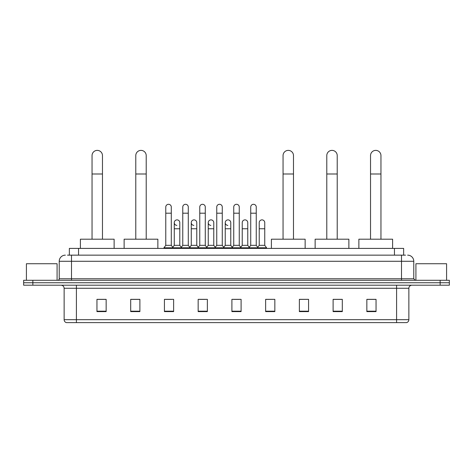 <?xml version="1.0" encoding="UTF-8"?>
<svg xmlns="http://www.w3.org/2000/svg" width="473" height="473" viewBox="0 0 473 473"><rect width="100%" height="100%" fill="white"/><g stroke="black" fill="none" stroke-linecap="round" stroke-linejoin="round"><path stroke-width="0.71" d="M69.354 255.148L69.354 248.402L403.646 248.402L403.646 255.148M67.651 255.148L405.491 255.148M67.509 255.148L71.494 255.148L71.494 261.279L59.226 261.279L59.226 278.763A1.531 1.531 0 0 1 57.694 280.294M65.363 255.148A6.131 6.131 0 0 0 59.226 261.279M407.637 255.148A6.131 6.131 0 0 1 413.774 261.279L413.774 278.763L415.306 280.294M32.85 280.294L23.65 280.294L23.65 282.748L32.85 282.748L23.65 282.748L23.65 285.201L32.85 285.201L32.85 282.748L440.15 282.748L32.85 282.748L32.85 280.294L440.15 280.294L440.15 282.748L449.35 282.748L440.15 282.748L440.15 285.201L32.85 285.201M440.15 285.201L449.35 285.201L449.35 280.294L440.15 280.294M408.867 319.677C408.778 321.149 408.045 322.131 406.656 322.621L396.599 322.621L396.599 319.677L408.867 319.677L408.867 288.27A3.069 3.069 0 0 1 411.93 285.201M396.599 322.621L66.344 322.621A3.069 3.069 0 0 1 64.133 319.677L64.133 288.27C63.956 286.407 62.933 285.385 61.07 285.201M376.047 311.612L376.047 299.344L366.847 299.344L366.847 311.612L376.047 311.612M342.31 311.612L342.31 299.344L333.11 299.344L333.11 311.612L342.31 311.612M308.573 311.612L308.573 299.344L299.374 299.344L299.374 311.612L308.573 311.612M274.837 311.612L274.837 299.344L265.637 299.344L265.637 311.612L274.837 311.612M106.153 311.612L106.153 299.344L96.953 299.344L96.953 311.612L106.153 311.612M139.89 311.612L139.89 299.344L130.69 299.344L130.69 311.612L139.89 311.612M173.626 311.612L173.626 299.344L164.427 299.344L164.427 311.612L173.626 311.612M207.363 311.612L207.363 299.344L198.163 299.344L198.163 311.612L207.363 311.612M241.1 311.612L241.1 299.344L231.9 299.344L231.9 311.612L241.1 311.612M308.573 299.344L299.374 299.403L308.573 299.344M199.452 299.403L205.584 299.403M165.467 299.403L171.604 299.403M274.837 299.344L265.637 299.403L274.837 299.344M233.431 299.403L239.569 299.403M139.89 299.403L130.69 299.403M106.153 299.403L96.953 299.403M342.31 299.403L333.11 299.403M376.047 299.403L366.847 299.403M57.079 280.294L57.079 263.733L26.411 263.733L26.411 280.294M92.046 239.196L92.046 155.593A5.215 5.215 0 0 1 97.261 150.379A5.215 5.215 0 0 1 102.47 155.593A5.215 5.215 0 0 0 97.261 150.379M102.47 239.196L102.47 155.593M114.129 248.402L114.129 239.196L80.392 239.196L80.392 248.402M135.781 239.196L135.781 155.593A5.215 5.215 0 0 1 140.995 150.379A5.215 5.215 0 0 1 146.21 155.593A5.215 5.215 0 0 0 140.995 150.379M146.21 239.196L146.21 155.593M157.864 248.402L157.864 239.196L124.127 239.196L124.127 248.402M283.055 239.196L283.055 155.593A5.215 5.215 0 0 1 288.27 150.379A5.215 5.215 0 0 1 293.485 155.593A5.215 5.215 0 0 0 288.27 150.379M293.485 239.196L293.485 155.593M305.138 248.402L305.138 239.196L271.401 239.196L271.401 248.402M326.79 239.196L326.79 155.593A5.215 5.215 0 0 1 332.005 150.379A5.215 5.215 0 0 1 337.219 155.593A5.215 5.215 0 0 0 332.005 150.379M337.219 239.196L337.219 155.593M348.873 248.402L348.873 239.196L315.136 239.196L315.136 248.402M370.53 239.196L370.53 155.593A5.215 5.215 0 0 1 375.739 150.379A5.215 5.215 0 0 1 380.954 155.593A5.215 5.215 0 0 0 375.739 150.379M380.954 239.196L380.954 155.593M392.608 248.402L392.608 239.196L358.871 239.196L358.871 248.402M165.775 213.193L171.297 213.193L171.297 245.333L165.775 245.333L165.775 207.056A2.761 2.761 0 0 1 168.707 204.301A2.761 2.761 0 0 1 171.297 207.056A2.761 2.761 0 0 0 168.707 204.301M165.775 245.333L163.936 247.787L163.936 248.402M171.297 245.333L173.136 247.787L163.936 247.787M182.767 245.333L182.767 213.193L188.289 213.193L188.289 245.333L182.767 245.333L180.928 247.787L173.136 247.787L173.136 248.402M182.767 213.193L182.767 207.056A2.761 2.761 0 0 1 185.7 204.301A2.761 2.761 0 0 1 188.289 207.056A2.761 2.761 0 0 0 185.7 204.301M188.289 245.333L190.128 247.787L180.928 247.787L180.928 248.402M199.76 245.333L199.76 213.193L205.276 213.193L205.276 245.333L199.76 245.333L197.915 247.787L190.128 247.787L190.128 248.402M199.76 213.193L199.76 207.056A2.761 2.761 0 0 1 202.692 204.301A2.761 2.761 0 0 1 205.276 207.056A2.761 2.761 0 0 0 202.692 204.301M205.276 245.333L207.121 247.787L197.915 247.787L197.915 248.402M216.746 245.333L216.746 213.193L222.269 213.193L222.269 245.333L216.746 245.333L214.908 247.787L207.121 247.787L207.121 248.402M216.746 213.193L216.746 207.056A2.761 2.761 0 0 1 219.685 204.301A2.761 2.761 0 0 1 222.269 207.056A2.761 2.761 0 0 0 219.685 204.301M222.269 245.333L224.107 247.787L214.908 247.787L214.908 248.402M233.739 245.333L233.739 213.193L239.261 213.193L239.261 245.333L233.739 245.333L231.9 247.787L224.107 247.787L224.107 248.402M233.739 213.193L233.739 207.056A2.761 2.761 0 0 1 236.671 204.301A2.761 2.761 0 0 1 239.261 207.056A2.761 2.761 0 0 0 236.671 204.301M239.261 245.333L241.1 247.787L231.9 247.787L231.9 248.402M250.731 245.333L250.731 213.193L256.254 213.193L256.254 245.333L250.731 245.333L248.893 247.787L241.1 247.787L241.1 248.402M250.731 213.193L250.731 207.056A2.761 2.761 0 0 1 253.664 204.301A2.761 2.761 0 0 1 256.254 207.056A2.761 2.761 0 0 0 253.664 204.301M256.254 245.333L258.092 247.787L248.893 247.787L248.893 248.402M264.75 245.333L264.75 228.772L259.228 228.772L259.228 245.333L264.75 245.333L266.589 247.787L258.092 247.787L258.092 248.402M176.855 225.39A2.761 2.761 0 0 1 174.271 222.635A2.761 2.761 0 0 1 177.204 219.88A2.761 2.761 0 0 1 179.793 222.635L179.793 228.772L174.271 228.772L174.271 222.635M179.793 228.772L179.793 245.333L174.271 245.333L174.271 228.772M174.271 245.333L172.781 247.314M179.793 245.333L181.277 247.314M193.847 225.39A2.761 2.761 0 0 1 191.263 222.635A2.761 2.761 0 0 1 194.196 219.88A2.761 2.761 0 0 1 196.78 222.635L196.78 228.772L191.263 228.772L191.263 222.635M196.78 228.772L196.78 245.333L191.263 245.333L191.263 228.772M191.263 245.333L189.774 247.314M196.78 245.333L198.27 247.314M210.84 225.39A2.761 2.761 0 0 1 208.25 222.635A2.761 2.761 0 0 1 211.189 219.88A2.761 2.761 0 0 1 213.772 222.635L213.772 228.772L208.25 228.772L208.25 222.635M213.772 228.772L213.772 245.333L208.25 245.333L208.25 228.772M208.25 245.333L206.766 247.314M213.772 245.333L215.262 247.314M227.832 225.39A2.761 2.761 0 0 1 225.243 222.635A2.761 2.761 0 0 1 228.175 219.88A2.761 2.761 0 0 1 230.765 222.635L230.765 228.772L225.243 228.772L225.243 222.635M230.765 228.772L230.765 245.333L225.243 245.333L225.243 228.772M225.243 245.333L223.759 247.314M230.765 245.333L232.255 247.314M242.235 222.635A2.761 2.761 0 0 1 245.168 219.88A2.761 2.761 0 0 1 247.757 222.635L247.757 228.772L242.235 228.772L242.235 222.635M247.757 228.772L247.757 245.333L242.235 245.333L242.235 228.772M242.235 245.333L240.745 247.314M247.757 245.333L249.241 247.314M259.228 228.772L259.228 222.635A2.761 2.761 0 0 1 262.16 219.88A2.761 2.761 0 0 1 264.75 222.635L264.75 228.772M259.228 245.333L257.738 247.314M266.589 247.787L266.589 248.402M446.589 280.294L446.589 263.733L415.921 263.733L415.921 280.294M78.553 255.148L78.553 248.402M394.447 255.148L394.447 248.402M71.494 280.294L71.494 278.763L413.774 278.763M59.226 278.763L71.494 278.763L71.494 261.279L401.506 261.279L401.506 280.294M413.774 261.279L401.506 261.279L401.506 255.148M396.599 285.201L396.599 288.27L64.133 288.27M408.867 288.27L396.599 288.27L396.599 319.677L76.401 319.677L76.401 322.621M64.133 319.677L76.401 319.677L76.401 285.201M241.1 311.187L231.9 311.187M207.363 311.187L198.163 311.187M173.626 311.187L164.427 311.187M139.89 311.187L130.69 311.187M106.153 311.187L96.953 311.187M274.837 311.187L265.637 311.187M308.573 311.187L299.374 311.187M342.31 311.187L333.11 311.187M376.047 311.187L366.847 311.187M92.046 173.993L102.47 173.993M135.781 173.993L146.21 173.993M283.055 173.993L293.485 173.993M326.79 173.993L337.219 173.993M370.53 173.993L380.954 173.993M171.297 213.193L171.297 207.056M188.289 213.193L188.289 207.056M205.276 213.193L205.276 207.056M222.269 213.193L222.269 207.056M239.261 213.193L239.261 207.056M256.254 213.193L256.254 207.056"/></g></svg>
